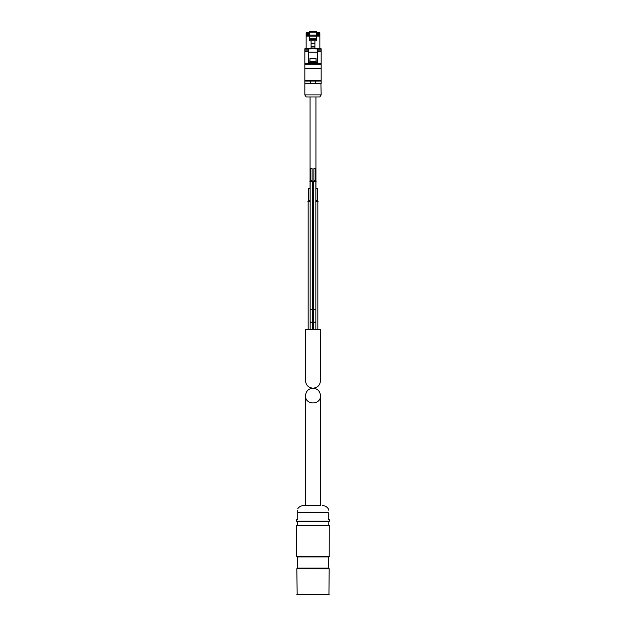 <?xml version="1.0" encoding="UTF-8"?>
<svg xmlns="http://www.w3.org/2000/svg" width="626" height="626" viewBox="0 0 626 626"><rect width="100%" height="100%" fill="white"/><g stroke="black" fill="none" stroke-linecap="round" stroke-linejoin="round"><path stroke-width="0.94" d="M305.488 395.687C305.12 405.343 320.88 405.343 320.512 395.687C320.058 391.133 317.554 388.629 313 388.175C308.446 388.629 305.942 391.133 305.488 395.687L305.488 505.581L320.512 505.581L320.512 395.687M296.56 521.223L329.44 521.223L296.74 521.403L296.56 519.791L297.733 519.791L297.733 510.221M329.44 521.223L329.44 519.791L328.267 519.791L328.267 512.631C328.267 507.31 328.267 507.31 328.267 512.631L297.733 512.631C297.733 507.31 297.733 507.31 297.733 512.631M297.733 508.735C299.165 506.7 301.122 505.651 303.61 505.581L320.512 505.581M322.39 505.581C324.878 505.651 326.835 506.708 328.267 508.735L328.267 510.221M297.366 556.444L297.765 568.244L328.235 568.244L328.634 556.444M297.765 556.796L328.235 556.796M296.818 568.776L297.178 594.7L328.94 594.645L329.182 568.776L296.865 568.651L329.182 568.776M297.765 568.244L296.865 568.651M329.135 568.651L328.235 568.244M329.44 556.209L296.56 556.209L329.206 556.444L329.26 525.566L296.56 525.746L329.44 525.746M296.56 556.209L296.56 525.746M297.209 521.403L297.381 525.394L296.74 525.566M297.209 525.566L328.791 525.566L328.791 521.403M306.145 48.797L306.145 48.327L311.091 48.327L311.091 48.914L308.305 48.914L308.305 62.647L317.695 62.647L317.695 62.177L316.052 62.177L317.695 62.177L317.695 48.914L314.909 48.914L314.909 48.335L319.855 48.327L319.855 48.797M316.052 62.177L316.052 58.539L309.948 58.539L309.948 62.177L308.305 62.177L309.948 62.177M311.091 46.919L311.091 40.925L309.416 40.823L316.584 40.823L314.909 40.925L314.909 48.335L311.091 48.335L311.091 46.919L314.909 46.919M319.855 48.327L319.855 32.771L316.584 32.771L319.855 32.771M316.584 33.882L319.855 33.882L316.584 33.882M313.673 329.378L312.327 329.378M320.512 329.464L305.488 329.464L305.488 380.655C305.942 385.217 308.446 387.721 313 388.175C317.554 387.721 320.058 385.217 320.512 380.655L320.512 329.464M310.152 201.384L307.89 201.384L310.152 201.486M310.152 329.464L310.152 321.248A1.088 1.088 0 0 0 311.239 322.335A1.088 1.088 0 0 0 312.327 321.248L312.327 329.464M313.673 329.464L313.673 321.248A1.088 1.088 0 0 0 314.761 322.335A1.088 1.088 0 0 0 315.848 321.248L315.848 329.464M310.152 321.248L310.152 309.51L312.327 309.51L312.327 321.248M313.673 321.248L313.673 309.51L315.848 309.51L315.848 321.248M312.116 168.613L310.355 168.613L310.355 180.711L312.116 180.711L312.116 168.613M312.288 181.125L309.886 181.423L312.585 181.423L312.116 180.711M312.585 181.423L309.886 181.423M312.327 181.524L312.327 309.51M315.645 168.613L313.884 168.613L313.884 180.711L315.645 180.711L315.645 168.613M315.817 181.125L313.415 181.423L316.114 181.423L315.645 180.711M316.114 181.423L313.415 181.423M315.848 181.524L315.848 309.51M310.12 188.575L308.36 188.575L308.36 200.672L310.12 200.672L310.12 188.575M310.293 201.087L310.12 200.672M317.64 200.672L315.88 200.672L315.88 188.575L317.64 188.575L317.64 200.672L318.11 201.384L315.848 201.384M317.844 201.486L317.844 329.464M315.848 201.087L318.11 201.384L315.848 201.486M321.161 94.941L320.927 83.524L304.839 83.759L304.839 94.941L306.2 96.991L319.8 96.991L321.161 94.941L304.839 94.941M315.293 83.407L321.161 83.407L321.161 81.059L315.293 81.059L315.293 83.407L304.839 83.407L304.839 81.059L315.293 81.059M311.091 48.797L304.839 48.797L304.839 63.531L321.161 63.531L304.839 63.531L304.839 80.965L321.161 80.965L321.161 48.797L314.909 48.797M306.145 32.771L309.416 32.771L306.145 32.771L306.145 33.358L309.416 33.358M306.145 48.327L306.145 35.76L309.416 35.76M316.584 35.76L319.855 35.76M306.145 35.76L306.145 33.882L309.416 33.882L306.145 33.882L306.145 33.358M309.416 40.823L309.416 36.136L316.584 36.136L316.584 31.3L309.416 31.3L309.416 32.239L316.584 32.239M309.416 32.239L309.416 36.136M316.584 40.823L316.584 36.136M309.416 39.579L316.584 39.579M309.416 38.288L316.584 38.288M309.948 61.473L316.052 61.473M297.765 568.072L328.235 568.072M297.765 556.976L328.235 556.976M297.06 594.645L328.94 594.645M296.865 594.457L329.135 594.457M296.818 594.332L329.182 594.332M297.381 525.394L328.619 525.394M297.381 521.575L328.619 521.575M316.052 61.004L317.695 61.004M311.091 43.257L314.909 43.257M308.305 52.201L317.695 52.201M311.091 48.045L314.909 48.045M311.091 46.434L314.909 46.434M311.091 43.632L314.909 43.632M316.584 33.358L319.855 33.358M316.584 34.352L319.855 34.352M310.152 201.087L307.89 201.384M321.161 83.759L304.839 83.759M310.707 81.059L310.707 83.407M304.839 49.141L308.305 49.141M317.695 49.141L321.161 49.141M304.839 80.378L321.161 80.378M304.839 68.813L321.161 68.813M304.839 68.508L321.161 68.508M304.839 64.267L321.161 64.267M304.839 51.293L308.305 51.293M317.695 51.293L321.161 51.293M304.839 50.878L308.305 50.878M317.695 50.878L321.161 50.878M306.145 36.112L309.416 36.112M316.584 36.112L319.855 36.112M306.145 34.352L309.416 34.352M309.416 35.119L316.584 35.119M308.305 62.412L317.695 62.412M308.305 61.004L309.948 61.004M310.066 96.991L310.066 181.243M310.066 181.524L310.066 188.575M315.934 96.991L315.934 181.243M315.934 181.524L315.934 188.575M310.183 181.125L310.355 180.711M310.152 181.524L310.152 309.51M313.712 181.125L313.884 180.711M313.673 181.524L313.673 309.51M308.156 201.486L308.156 329.464M308.36 200.672L308.36 188.575M315.707 201.087L315.88 200.672L315.707 201.087"/></g></svg>
